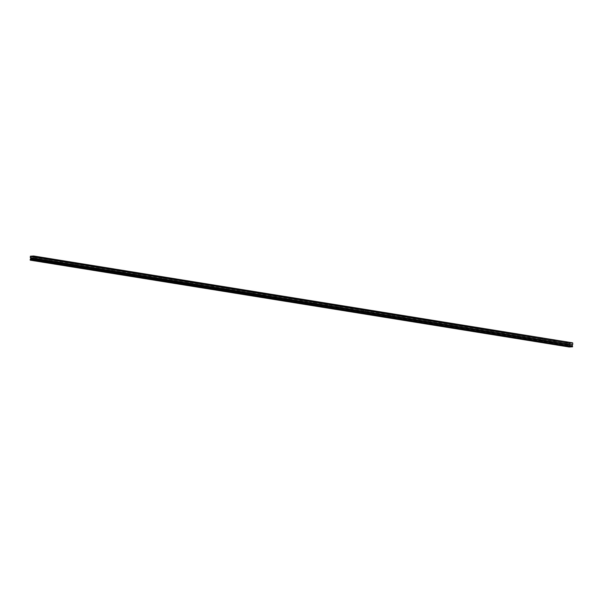 <?xml version="1.0" encoding="UTF-8"?>
<svg xmlns="http://www.w3.org/2000/svg" width="603" height="603" viewBox="0 0 603 603"><rect width="100%" height="100%" fill="white"/><g stroke="black" fill="none" stroke-linecap="round" stroke-linejoin="round"><path stroke-width="0.45" stroke-dasharray="3.02 2.26" d="M300.95 301.832L302.209 301.824L300.95 301.832M288.317 299.797L289.576 299.789L288.317 299.797M275.684 297.761L276.95 297.754L275.684 297.761M263.051 295.726L264.318 295.719L263.051 295.726M250.426 293.691L251.685 293.684L250.426 293.691M237.793 291.656L239.052 291.648L237.793 291.656M225.16 289.621L226.419 289.613L225.16 289.621M212.527 287.586L213.786 287.578L212.527 287.586M199.894 285.551L201.161 285.543L199.894 285.551M187.262 283.516L188.528 283.508L187.262 283.516M174.629 281.48L175.895 281.473L174.629 281.48M162.003 279.445L163.262 279.438L162.003 279.445M149.371 277.41L150.629 277.403L149.371 277.41M136.738 275.375L137.997 275.367L136.738 275.375M124.105 273.34L125.371 273.332L124.105 273.34M111.472 271.305L112.738 271.297L111.472 271.305M98.839 269.27L100.106 269.262L98.839 269.27M86.214 267.235L87.473 267.227L86.214 267.235M73.581 265.199L74.84 265.192L73.581 265.199M60.948 263.164L62.207 263.157L60.948 263.164M48.315 261.129L49.574 261.122L48.315 261.129M35.683 259.094L36.949 259.086L35.683 259.094M553.584 342.534L554.843 342.534L553.584 342.534M540.951 340.499L542.21 340.499L540.951 340.499M528.318 338.464L529.577 338.464L528.318 338.464M515.686 336.429L516.952 336.429L515.686 336.429M503.053 334.394L504.319 334.394L503.053 334.394M490.42 332.359L491.686 332.359L490.42 332.359M477.795 330.323L479.053 330.323L477.795 330.323M465.162 328.288L466.421 328.281L465.162 328.288M452.529 326.253L453.788 326.246L452.529 326.253M439.896 324.218L441.162 324.21L439.896 324.218M427.263 322.183L428.529 322.175L427.263 322.183M414.63 320.148L415.897 320.14L414.63 320.148M402.005 318.113L403.264 318.105L402.005 318.113M389.372 316.078L390.631 316.07L389.372 316.078M376.739 314.042L377.998 314.035L376.739 314.042M364.106 312.007L365.365 312L364.106 312.007M351.474 309.972L352.74 309.965L351.474 309.972M338.841 307.937L340.107 307.929L338.841 307.937M326.215 305.902L327.474 305.894L326.215 305.902M313.583 303.867L314.841 303.859L313.583 303.867M566.217 344.569L567.476 344.569L566.217 344.569M302.329 303.437L300.226 303.437L302.329 303.437M302.397 301.749L300.294 301.756L302.397 301.749M289.696 301.402L287.593 301.402L289.696 301.402M289.764 299.714L287.661 299.721L289.764 299.714M277.063 299.367L274.96 299.367L277.063 299.367M277.131 297.678L275.028 297.686L277.131 297.678M264.438 297.332L262.335 297.332L264.438 297.332M264.498 295.643L262.395 295.651L264.498 295.643M251.805 295.297L249.702 295.297L251.805 295.297M251.866 293.608L249.763 293.616L251.866 293.608M239.172 293.262L237.069 293.262L239.172 293.262M239.233 291.573L237.13 291.581L239.233 291.573M226.54 291.226L224.437 291.226L226.54 291.226M226.607 289.538L224.504 289.546L226.607 289.538M213.907 289.191L211.804 289.191L213.907 289.191M213.975 287.503L211.872 287.51L213.975 287.503M201.274 287.156L199.171 287.156L201.274 287.156M201.342 285.468L199.239 285.475L201.342 285.468M188.641 285.121L186.538 285.121L188.641 285.121M188.709 283.433L186.606 283.44L188.709 283.433M176.016 283.086L173.913 283.086L176.016 283.086M176.076 281.397L173.973 281.405L176.076 281.397M163.383 281.051L161.28 281.051L163.383 281.051M163.443 279.362L161.34 279.37L163.443 279.362M150.75 279.016L148.647 279.016L150.75 279.016M150.818 277.327L148.715 277.335L150.818 277.327M138.117 276.981L136.014 276.981L138.117 276.981M138.185 275.292L136.082 275.3L138.185 275.292M125.484 274.945L123.381 274.945L125.484 274.945M125.552 273.257L123.449 273.265L125.552 273.257M112.851 272.91L110.748 272.91L112.851 272.91M112.919 271.222L110.816 271.222L112.919 271.222M100.226 270.875L98.123 270.875L100.226 270.875M100.286 269.187L98.183 269.187L100.286 269.187M87.593 268.84L85.49 268.84L87.593 268.84M87.654 267.152L85.551 267.152L87.654 267.152M74.96 266.797L72.857 266.805L74.96 266.797M75.021 265.116L72.925 265.116L75.021 265.116M62.328 264.762L60.225 264.77L62.328 264.762M62.395 263.081L60.292 263.081L62.395 263.081M49.695 262.727L47.592 262.735L49.695 262.727M49.763 261.046L47.66 261.046L49.763 261.046M37.062 260.692L34.959 260.7L37.062 260.692M37.13 259.011L35.027 259.011L37.13 259.011M554.964 344.14L552.861 344.14L554.964 344.14M555.024 342.451L552.921 342.459L555.024 342.451M542.331 342.105L540.228 342.105L542.331 342.105M542.399 340.416L540.296 340.424L542.399 340.416M529.698 340.069L527.595 340.069L529.698 340.069M529.766 338.381L527.663 338.389L529.766 338.381M517.065 338.034L514.962 338.034L517.065 338.034M517.133 336.346L515.03 336.353L517.133 336.346M504.432 335.999L502.329 335.999L504.432 335.999M504.5 334.311L502.397 334.318L504.5 334.311M491.807 333.964L489.704 333.964L491.807 333.964M491.867 332.276L489.764 332.283L491.867 332.276M479.174 331.929L477.071 331.929L479.174 331.929M479.234 330.24L477.131 330.248L479.234 330.24M466.541 329.894L464.438 329.894L466.541 329.894M466.609 328.205L464.506 328.213L466.609 328.205M453.908 327.859L451.805 327.859L453.908 327.859M453.976 326.17L451.873 326.178L453.976 326.17M441.275 325.824L439.172 325.824L441.275 325.824M441.343 324.135L439.24 324.143L441.343 324.135M428.643 323.788L426.54 323.788L428.643 323.788M428.71 322.1L426.607 322.108L428.71 322.1M416.017 321.753L413.914 321.753L416.017 321.753M416.078 320.065L413.975 320.072L416.078 320.065M403.384 319.718L401.281 319.718L403.384 319.718M403.445 318.03L401.342 318.037L403.445 318.03M390.752 317.683L388.649 317.683L390.752 317.683M390.812 315.995L388.716 316.002L390.812 315.995M378.119 315.648L376.016 315.648L378.119 315.648M378.187 313.959L376.084 313.967L378.187 313.959M365.486 313.613L363.383 313.613L365.486 313.613M365.554 311.924L363.451 311.932L365.554 311.924M352.853 311.578L350.75 311.578L352.853 311.578M352.921 309.889L350.818 309.897L352.921 309.889M340.228 309.543L338.125 309.543L340.228 309.543M340.288 307.854L338.185 307.862L340.288 307.854M327.595 307.507L325.492 307.507L327.595 307.507M327.655 305.819L325.552 305.827L327.655 305.819M314.962 305.472L312.859 305.472L314.962 305.472M315.022 303.784L312.919 303.791L315.022 303.784M567.596 346.175L565.493 346.175L567.596 346.175M567.657 344.486L565.554 344.494L567.657 344.486M306.271 300.648L309.49 300.445M33.708 256.004L572.85 343.099M33.896 256.26L33.286 258.272L33.647 259.976L30.256 260.164M33.858 257.383L309.625 301.817L309.671 300.693M309.708 300.701L309.671 301.824L572.805 344.215M30.346 260.157L569.292 346.989M569.398 346.913L30.783 260.134M308.887 304.432L306.543 304.538L308.887 304.432L33.12 260.006M308.947 304.402L572.066 346.838M572.172 346.755L33.557 259.976M33.595 259.026L572.541 345.858M572.239 345.104L33.286 258.272M33.338 257.918L572.285 344.75M309.648 300.633L309.595 301.869M308.932 304.44L306.595 304.568M309.324 304.409L33.647 259.976M572.601 346.808L309.46 304.409M33.753 259.433L572.707 346.265M306.083 302.065L306.128 300.829M572.714 346.657L33.76 259.825M309.558 303.867L572.729 346.318M33.776 259.486L309.535 303.867M305.985 304.523L306.007 304.048M309.505 304.327L309.52 303.844M302.299 299.54L302.209 301.824M289.666 297.505L289.576 299.789M277.033 295.47L276.95 297.754M264.4 293.435L264.318 295.719M251.775 291.4L251.685 293.684M239.142 289.365L239.052 291.648M226.509 287.329L226.419 289.613M213.877 285.294L213.786 287.578M201.244 283.259L201.161 285.543M188.611 281.224L188.528 283.508M175.986 279.189L175.895 281.473M163.353 277.154L163.262 279.438M150.72 275.111L150.629 277.403M138.087 273.076L137.997 275.367M125.454 271.041L125.371 273.332M112.821 269.006L112.738 271.297M100.196 266.971L100.106 269.262M87.563 264.936L87.473 267.227M74.93 262.9L74.84 265.192M62.297 260.865L62.207 263.157M49.665 258.83L49.574 261.122M37.032 256.795L36.949 259.086M554.933 340.243L554.843 342.534M542.301 338.208L542.21 340.499M529.668 336.173L529.577 338.464M517.035 334.137L516.952 336.429M504.402 332.102L504.319 334.394M491.777 330.067L491.686 332.359M479.144 328.032L479.053 330.323M466.511 325.997L466.421 328.281M453.878 323.962L453.788 326.246M441.245 321.927L441.162 324.21M428.612 319.892L428.529 322.175M415.987 317.856L415.897 320.14M403.354 315.821L403.264 318.105M390.721 313.786L390.631 316.07M378.089 311.751L377.998 314.035M365.456 309.716L365.365 312M352.823 307.681L352.74 309.965M340.19 305.646L340.107 307.929M327.565 303.611L327.474 305.894M314.932 301.575L314.841 303.859M567.566 342.278L567.476 344.569M302.691 301.847L302.623 303.528M290.058 299.812L289.998 301.492M277.425 297.776L277.365 299.457M264.792 295.741L264.732 297.422M252.167 293.706L252.099 295.387M239.534 291.671L239.466 293.352M226.901 289.636L226.834 291.317M214.269 287.601L214.201 289.282M201.636 285.566L201.575 287.247M189.003 283.531L188.943 285.211M176.377 281.495L176.31 283.176M163.745 279.46L163.677 281.141M151.112 277.425L151.044 279.106M138.479 275.39L138.411 277.071M125.846 273.355L125.786 275.036M113.213 271.32L113.153 273.001M100.58 269.285L100.52 270.966M87.955 267.25L87.887 268.93M75.322 265.214L75.254 266.895M62.689 263.179L62.622 264.86M50.057 261.144L49.996 262.825M37.424 259.109L37.363 260.79M555.325 342.549L555.257 344.238M542.692 340.514L542.625 342.202M530.06 338.479L529.992 340.167M517.427 336.444L517.366 338.132M504.794 334.409L504.734 336.097M492.169 332.374L492.101 334.062M479.536 330.338L479.468 332.027M466.903 328.303L466.835 329.992M454.27 326.268L454.202 327.957M441.637 324.233L441.577 325.921M429.004 322.198L428.944 323.886M416.372 320.163L416.311 321.851M403.746 318.128L403.678 319.816M391.113 316.093L391.046 317.781M378.48 314.057L378.413 315.746M365.848 312.022L365.787 313.711M353.215 309.987L353.154 311.676M340.582 307.952L340.522 309.633M327.957 305.917L327.889 307.598M315.324 303.882L315.256 305.563M567.958 344.584L567.89 346.273M300.859 299.48L300.769 301.771M288.226 297.445L288.136 299.736M275.594 295.41L275.511 297.701M262.961 293.375L262.878 295.666M250.335 291.339L250.245 293.631M237.703 289.304L237.612 291.596M225.07 287.269L224.979 289.561M212.437 285.234L212.346 287.525M199.804 283.199L199.721 285.49M187.171 281.164L187.088 283.455M174.546 279.129L174.455 281.42M161.913 277.094L161.823 279.385M149.28 275.058L149.19 277.35M136.647 273.023L136.557 275.315M124.014 270.988L123.932 273.28M111.382 268.953L111.299 271.244M98.756 266.918L98.666 269.209M86.123 264.883L86.033 267.174M73.491 262.848L73.4 265.139M60.858 260.813L60.767 263.104M48.225 258.777L48.134 261.069M35.592 256.742L35.509 259.034M569.579 346.883L30.625 260.044M572.345 346.725L33.399 259.893M553.494 340.182L553.403 342.474M540.861 338.147L540.77 340.439M528.228 336.112L528.138 338.404M515.595 334.077L515.512 336.368M502.962 332.042L502.879 334.333M490.337 330.007L490.247 332.298M477.704 327.972L477.614 330.263M465.071 325.937L464.981 328.228M452.438 323.901L452.348 326.193M439.806 321.866L439.723 324.158M427.173 319.831L427.09 322.123M414.547 317.796L414.457 320.087M401.915 315.761L401.824 318.052M389.282 313.726L389.191 316.017M376.649 311.691L376.558 313.982M364.016 309.656L363.926 311.947M351.383 307.62L351.3 309.912M338.75 305.585L338.667 307.877M326.125 303.55L326.035 305.842M313.492 301.515L313.402 303.806M566.127 342.218L566.036 344.509M300.294 301.756L300.226 303.437M287.661 299.721L287.593 301.402M275.028 297.686L274.96 299.367M262.395 295.651L262.335 297.332M249.763 293.616L249.702 295.297M237.13 291.581L237.069 293.262M224.504 289.546L224.437 291.226M211.872 287.51L211.804 289.191M199.239 285.475L199.171 287.156M186.606 283.44L186.538 285.121M173.973 281.405L173.913 283.086M161.34 279.37L161.28 281.051M148.715 277.335L148.647 279.016M136.082 275.3L136.014 276.981M123.449 273.265L123.381 274.945M110.816 271.222L110.748 272.91M98.183 269.187L98.123 270.875M85.551 267.152L85.49 268.84M72.925 265.116L72.857 266.805M60.292 263.081L60.225 264.77M47.66 261.046L47.592 262.735M35.027 259.011L34.959 260.7M552.921 342.459L552.861 344.14M540.296 340.424L540.228 342.105M527.663 338.389L527.595 340.069M515.03 336.353L514.962 338.034M502.397 334.318L502.329 335.999M489.764 332.283L489.704 333.964M477.131 330.248L477.071 331.929M464.506 328.213L464.438 329.894M451.873 326.178L451.805 327.859M439.24 324.143L439.172 325.824M426.607 322.108L426.54 323.788M413.975 320.072L413.914 321.753M401.342 318.037L401.281 319.718M388.716 316.002L388.649 317.683M376.084 313.967L376.016 315.648M363.451 311.932L363.383 313.613M350.818 309.897L350.75 311.578M338.185 307.862L338.125 309.543M325.552 305.827L325.492 307.507M312.919 303.791L312.859 305.472M565.554 344.494L565.493 346.175"/><path stroke-width="0.9" d="M301.04 299.54L302.299 299.54L301.04 299.54M288.407 297.505L289.666 297.505L288.407 297.505M275.775 295.47L277.033 295.47L275.775 295.47M263.142 293.435L264.4 293.435L263.142 293.435M250.509 291.4L251.775 291.4L250.509 291.4M237.876 289.365L239.142 289.365L237.876 289.365M225.251 287.329L226.509 287.329L225.251 287.329M212.618 285.294L213.877 285.294L212.618 285.294M199.985 283.259L201.244 283.259L199.985 283.259M187.352 281.224L188.611 281.224L187.352 281.224M174.719 279.189L175.986 279.189L174.719 279.189M162.086 277.154L163.353 277.154L162.086 277.154M149.454 275.119L150.72 275.111L149.454 275.119M136.828 273.084L138.087 273.076L136.828 273.084M124.195 271.049L125.454 271.041L124.195 271.049M111.563 269.013L112.821 269.006L111.563 269.013M98.93 266.978L100.196 266.971L98.93 266.978M86.297 264.943L87.563 264.936L86.297 264.943M73.664 262.908L74.93 262.9L73.664 262.908M61.039 260.873L62.297 260.865L61.039 260.873M48.406 258.838L49.665 258.83L48.406 258.838M35.773 256.803L37.032 256.795L35.773 256.803M553.667 340.243L554.933 340.243L553.667 340.243M541.042 338.208L542.301 338.208L541.042 338.208M528.409 336.173L529.668 336.173L528.409 336.173M515.776 334.137L517.035 334.137L515.776 334.137M503.143 332.102L504.402 332.102L503.143 332.102M490.51 330.067L491.777 330.067L490.51 330.067M477.877 328.032L479.144 328.032L477.877 328.032M465.245 325.997L466.511 325.997L465.245 325.997M452.619 323.962L453.878 323.962L452.619 323.962M439.986 321.927L441.245 321.927L439.986 321.927M427.354 319.892L428.612 319.892L427.354 319.892M414.721 317.856L415.987 317.856L414.721 317.856M402.088 315.821L403.354 315.821L402.088 315.821M389.455 313.786L390.721 313.786L389.455 313.786M376.83 311.751L378.089 311.751L376.83 311.751M364.197 309.716L365.456 309.716L364.197 309.716M351.564 307.681L352.823 307.681L351.564 307.681M338.931 305.646L340.19 305.646L338.931 305.646M326.298 303.611L327.565 303.611L326.298 303.611M313.666 301.575L314.932 301.575L313.666 301.575M566.3 342.278L567.566 342.278L566.3 342.278M569.699 345.248L569.142 346.469L30.188 259.629L30.745 258.416L569.752 345.089L30.723 258.061L30.24 257.587L30.504 256.185L33.708 256.004L309.475 300.437L306.271 300.611L30.504 256.185M569.142 346.469L30.188 259.629M306.271 300.611L569.24 343.295L30.286 256.463M569.111 346.521L569.202 346.996L572.601 346.808L572.239 345.104L572.805 344.215L572.654 342.836L309.52 300.437L306.316 300.618M306.023 304.598L30.256 260.164L30.165 259.682M30.384 259.215L569.338 346.039M572.654 342.836L569.451 343.017M306.06 300.897L306.015 302.02L30.24 257.587M306.015 302.02L569.194 344.419L569.677 344.901M569.24 343.295L569.194 344.419M306.053 302.02L306.098 300.905M306.068 304.598L569.202 346.996M30.15 260.029L569.104 346.861"/></g></svg>
